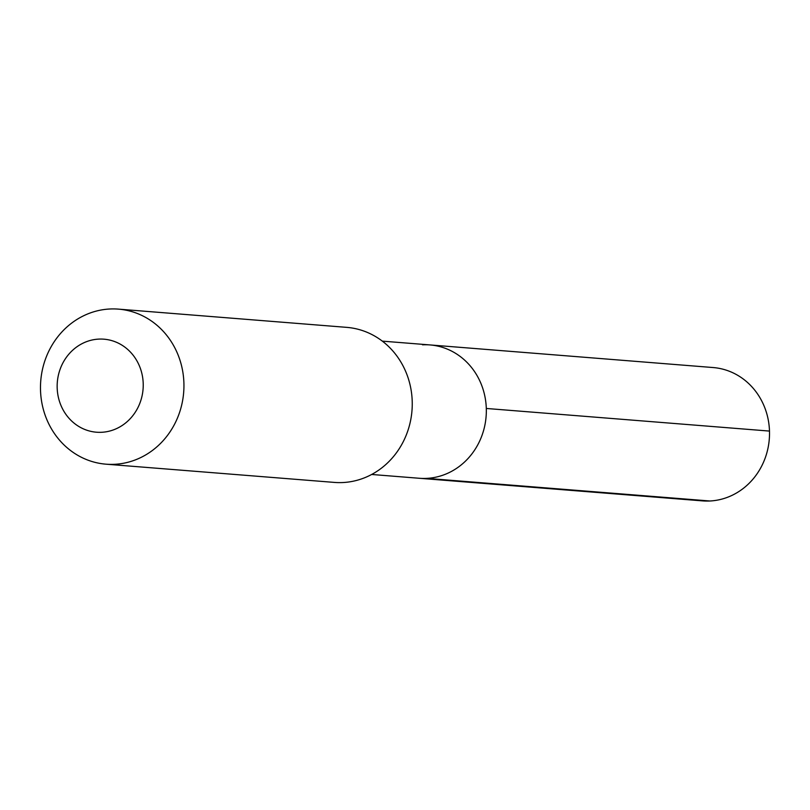 <?xml version="1.0" encoding="UTF-8"?>
<svg xmlns="http://www.w3.org/2000/svg" width="810" height="810" viewBox="0 0 810 810"><rect width="100%" height="100%" fill="white"/><g stroke="black" fill="none" stroke-linecap="round" stroke-linejoin="round"><path stroke-width="1.21" d="M371.668 474.468L419.317 478.275A66.886 61.661 -85.4 0 0 426.738 478.376A66.886 61.661 94.6 0 0 486.314 412.492A66.886 61.661 94.6 0 0 429.968 344.928A66.886 61.661 94.6 0 1 486.314 412.492A66.886 61.661 94.6 0 1 426.738 478.376A66.886 61.661 -85.4 0 1 419.317 478.275L702.503 500.884A66.886 61.661 -85.4 0 0 709.924 500.995A66.886 61.661 -85.4 0 0 769.5 435.102A66.886 61.661 -85.4 0 0 713.154 367.548L429.968 344.928A66.886 61.661 94.6 0 0 422.547 344.827M346.71 327.361A77.77 71.695 94.6 0 1 412.229 405.921A77.77 71.695 94.6 0 1 342.964 482.537A77.77 71.695 -85.4 0 1 334.338 482.406L106.019 464.181A77.77 71.695 -85.4 0 0 114.645 464.302A77.77 71.695 94.6 0 0 183.921 387.686A77.77 71.695 94.6 0 0 118.402 309.126L346.71 327.361M118.402 309.126A77.77 71.695 94.6 0 0 109.765 309.005A77.77 71.695 -85.4 0 0 40.5 385.621A77.77 71.695 -85.4 0 0 106.019 464.181M98.729 339.106A46.666 43.021 94.6 0 1 143.208 383.505A46.666 43.021 94.6 0 1 101.655 432.287A46.666 43.021 -85.4 0 1 57.176 387.889A46.666 43.021 -85.4 0 1 98.729 339.106M709.924 500.995L426.738 478.376M769.49 431.082L486.294 408.463M382.32 341.132L429.968 344.928"/></g></svg>
